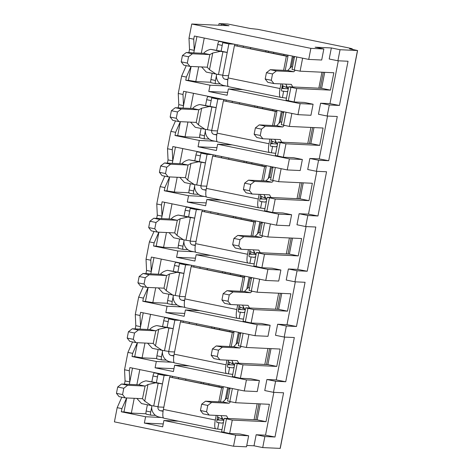 <?xml version="1.0" encoding="UTF-8"?>
<svg xmlns="http://www.w3.org/2000/svg" width="472" height="472" viewBox="0 0 472 472"><rect width="100%" height="100%" fill="white"/><g stroke="black" fill="none" stroke-linecap="round" stroke-linejoin="round"><path stroke-width="0.71" d="M357.581 50.528L340.046 49.725L331.344 47.943L315.137 47.188L323.839 48.97L321.692 60.021L308.723 59.413L194.34 36.025L193.727 39.182L188.995 38.214L191.756 24.007L229.038 25.748L219.055 23.612L227.669 23.995L250.319 28.503L257.83 29.335L346.407 47.442A8.048 0.301 -169 0 1 352.277 48.887A8.048 0.301 -169 0 1 352.012 48.911L349.581 48.799L357.581 50.528L280.244 448.388L262.715 447.586L254.007 445.804L246.767 445.468M233.534 446.223L235.681 435.172L248.65 435.78L246.502 446.831L233.534 446.223L114.419 421.868L117.18 407.661L121.8 397.194M146.037 413.785L131.346 413.094L123.977 411.908L126.685 397.961M161.341 417.484L145.582 416.746L121.298 411.785L123.977 411.908M178.41 421.171L163.908 420.493L162.681 426.812L144.355 423.065L145.582 416.746M235.681 435.172L163.908 420.493M248.65 435.78L239.947 433.998L229.652 433.514L221.604 431.744L224.212 418.322L232.259 420.098L229.652 433.514M260.267 403.879L257.163 419.862L255.783 419.797L258.892 403.814M238.165 389.719L235.634 402.728L229.834 401.542L227.593 400.958L230.094 388.067M226.46 418.912L223.852 432.328M232.366 388.527L229.834 401.542M244.278 390.963L246.425 379.913L259.393 380.521L257.246 391.571L244.278 390.963L129.894 367.576L129.281 370.732L124.543 369.765L127.924 352.401L132.656 353.369L132.042 356.525L134.715 356.649L137.429 342.702M246.425 379.913L174.646 365.239L173.419 371.552L155.093 367.806L156.32 361.493L132.042 356.525M126.626 397.955L121.918 408.628L121.298 411.785M129.281 370.732L129.806 381.913L132.49 368.107M124.543 369.765L125.074 380.945L124.449 384.143M132.538 341.94L127.924 352.401M255.016 335.704L257.163 324.653L270.132 325.261L267.984 336.312L255.016 335.704L140.632 312.317L140.019 315.479L135.287 314.505L135.812 325.686L135.193 328.89M135.287 314.505L138.662 297.142L143.281 286.681M265.76 280.451L267.907 269.394L280.875 270.002L278.728 281.052L265.76 280.451L151.376 257.063L150.763 260.219L146.031 259.252L146.556 270.426L145.931 273.63M146.031 259.252L149.406 241.882L154.019 231.422M276.498 225.191L278.645 214.14L291.613 214.742L289.466 225.793L276.498 225.191L162.12 201.804L161.501 204.96L156.769 203.992L157.294 215.167L156.674 218.371M156.769 203.992L160.144 186.623L164.763 176.162M287.241 169.932L289.389 158.881L302.357 159.483L300.21 170.54L287.241 169.932L172.858 146.544L172.245 149.701L167.513 148.733L168.038 159.908L167.412 163.111M167.513 148.733L170.888 131.363L175.501 120.903M297.979 114.672L300.127 103.622L313.095 104.229L310.948 115.28L297.979 114.672L183.602 91.285L182.988 94.441L178.251 93.474L178.776 104.648L178.156 107.852M178.251 93.474L181.626 76.11L186.245 65.643M188.995 38.214L189.52 49.395L188.888 52.646M121.918 408.628L117.18 407.661M262.715 447.586L264.863 436.535L274.993 437.007L283.583 392.798L273.453 392.326L275.601 381.276L285.731 381.748L276.262 379.93L284.587 337.085M285.731 381.748L294.327 337.545L284.197 337.067L286.345 326.016L296.475 326.488L305.065 282.285L294.935 281.813L297.083 270.757L307.219 271.235L315.809 227.026L305.679 226.554L307.827 215.503L317.957 215.975L326.553 171.767L316.417 171.295L318.565 160.244L328.701 160.716L337.291 116.507L327.161 116.035L329.308 104.985L339.439 105.457L348.035 61.248L337.899 60.776L340.046 49.725M273.453 392.326L264.751 390.55L266.898 379.494L275.601 381.276M254.007 445.804L256.154 434.753L264.863 436.535M259.393 380.521L250.685 378.739L240.395 378.261L232.348 376.485L234.956 363.062L243.003 364.838L240.395 378.261M156.775 358.525L142.09 357.835L134.715 356.649M172.085 362.225L156.32 361.493M189.148 365.912L174.646 365.239M271.011 348.619L267.901 364.602L266.527 364.537L269.63 348.56M248.909 334.459L246.378 347.469L240.572 346.283L238.33 345.699L240.838 332.807M237.198 363.652L234.59 377.069M243.104 333.273L240.572 346.283M257.163 324.653L185.39 309.98L184.163 316.293L165.837 312.547L167.064 306.234L142.786 301.266L145.459 301.39L148.167 287.442M148.108 287.442L143.399 298.109L142.786 301.266M143.399 298.109L138.662 297.142M137.364 342.696L132.656 353.369M140.019 315.479L140.55 326.653L143.228 312.847M284.197 337.067L275.489 335.291L277.636 324.24L286.345 326.016M270.132 325.261L261.429 323.479L251.133 323.001L243.086 321.226L245.694 307.809L253.741 309.579L251.133 323.001M167.519 303.266L152.828 302.582L145.459 301.39M182.823 306.965L167.064 306.234M199.892 310.659L185.39 309.98M281.749 293.366L278.645 309.343L277.265 309.284L280.374 293.301M259.647 279.2L257.116 292.215L251.316 291.029L249.074 290.439L251.576 277.548M247.942 308.393L245.334 321.815M253.847 278.014L251.316 291.029M267.907 269.394L196.134 254.721L194.901 261.034L176.575 257.287L177.808 250.974L153.524 246.006L156.197 246.136L158.911 232.183M158.846 232.183L154.137 242.85L153.524 246.006M154.137 242.85L149.406 241.882M150.763 260.219L151.288 271.394L153.972 257.588M294.935 281.813L286.233 280.032L288.38 268.981L297.083 270.757M280.875 270.002L272.167 268.22L261.877 267.742L253.83 265.966L256.438 252.549L264.485 254.32L261.877 267.742M178.263 248.006L163.572 247.322L156.197 246.136M193.567 251.712L177.808 250.974M210.63 255.399L196.134 254.721M292.493 238.106L289.383 254.089L288.008 254.024L291.112 238.041M270.391 223.94L267.86 236.956L262.054 235.77L259.812 235.18L262.32 222.288M258.68 253.134L256.072 266.556M264.585 222.755L262.054 235.77M278.645 214.14L206.872 199.461L205.644 205.78L187.319 202.028L188.546 195.715L164.268 190.753L166.94 190.877L169.654 176.923M169.59 176.923L164.881 187.59L164.268 190.753M164.881 187.59L160.144 186.623M161.501 204.96L162.032 216.135L164.71 202.335M305.679 226.554L296.971 224.772L299.124 213.722L307.827 215.503M291.613 214.742L282.911 212.966L272.615 212.483L264.568 210.713L267.181 197.29L275.223 199.066L272.615 212.483M189.001 192.747L174.31 192.063L166.94 190.877M204.305 196.452L188.546 195.715M221.374 200.14L206.872 199.461M303.231 182.847L300.127 198.83L298.747 198.765L301.856 182.782M281.129 168.681L278.604 181.696L270.556 179.92L273.058 167.035M269.423 197.874L266.816 211.297M275.329 167.495L272.798 180.51M289.389 158.881L217.616 144.202L216.388 150.521L198.063 146.774L199.29 140.455L175.006 135.493L177.684 135.617L180.392 121.67M180.328 121.664L175.619 132.331L175.006 135.493M175.619 132.331L170.888 131.363M172.245 149.701L172.77 160.875L175.454 147.075M316.417 171.295L307.714 169.513L309.862 158.462L318.565 160.244M302.357 159.483L293.649 157.707L283.359 157.223L275.312 155.453L277.919 142.031L285.967 143.807L283.359 157.223M199.744 137.488L185.053 136.803L177.684 135.617M215.049 141.193L199.29 140.455M232.112 144.88L217.616 144.202M313.974 127.587L310.865 143.571L309.49 143.506L312.594 127.523M291.873 113.422L289.342 126.437L281.294 124.667L283.802 111.775M280.161 142.621L277.554 156.037M286.067 112.236L283.542 125.251M300.127 103.622L228.354 88.942L227.126 95.261L208.801 91.515L210.028 85.196L185.75 80.234L188.422 80.358L191.125 66.458M191.048 66.452L186.363 77.078L185.75 80.234M186.363 77.078L181.626 76.11M182.988 94.441L183.514 105.622L186.198 91.816M327.161 116.035L318.452 114.254L320.606 103.203L329.308 104.985M313.095 104.229L304.393 102.448L294.097 101.964L286.05 100.194L288.663 86.771L296.705 88.547L294.097 101.964M210.777 82.246L195.792 81.544L188.422 80.358M225.787 85.933L210.028 85.196M242.856 89.621L228.354 88.942M324.718 72.328L321.609 88.311L320.228 88.246L323.338 72.263M302.611 58.168L300.086 71.178L294.28 69.992L292.038 69.408L294.54 56.516M290.905 87.361L288.298 100.778M296.811 56.976L294.28 69.992M308.723 59.413L310.871 48.362L191.756 24.007M193.727 39.182L194.252 50.362L196.936 36.556M323.839 48.97L310.871 48.362M337.899 60.776L329.196 59L331.344 47.943M257.163 419.862L266.019 421.673L269.394 404.309L235.634 402.728M266.019 421.673L232.259 420.098M256.154 434.753L265.518 435.19L273.848 392.344M266.898 379.494L276.262 379.93M277.636 324.24L287 324.677L295.33 281.831M288.38 268.981L297.743 269.418L306.068 226.572M299.124 213.722L308.481 214.158L316.812 171.312M309.862 158.462L319.225 158.899L327.55 116.053M320.606 103.203L329.963 103.639L338.294 60.794M321.609 88.311L330.465 90.123L333.84 72.759L300.086 71.178M330.465 90.123L296.705 88.547M310.865 143.571L319.727 145.382L323.102 128.012L289.342 126.437M319.727 145.382L285.967 143.807M300.127 198.83L308.983 200.641L312.358 183.272L278.604 181.696M308.983 200.641L275.223 199.066M289.383 254.089L298.245 255.901L301.62 238.531L267.86 236.956M298.245 255.901L264.485 254.32M278.645 309.343L287.501 311.154L290.876 293.79L257.116 292.215M287.501 311.154L253.741 309.579M267.901 364.602L276.763 366.414L280.138 349.05L246.378 347.469M276.763 366.414L243.003 364.838M339.439 105.457L329.963 103.639M320.228 88.246L288.663 86.771M204.246 38.055L201.302 53.224M198.659 66.806L195.792 81.544M227.681 92.394L208.801 91.515M189.52 49.395L194.252 50.362L193.768 52.87M281.819 87.963L285.07 88.618M283.129 85.91L282.722 88.004M287.885 88.122L287.761 88.742M328.701 160.716L319.225 158.899M309.49 143.506L277.919 142.031M193.508 93.308L190.57 108.436M187.927 122.018L185.053 136.803M216.943 147.653L198.063 146.774M178.776 104.648L183.514 105.622L183.036 108.082M270.763 143.205L274.102 143.818M272.373 141.24L271.978 143.264M317.957 215.975L308.481 214.158M298.747 198.765L267.181 197.29M182.764 148.568L179.826 163.69M177.183 177.277L174.31 192.063M206.199 202.913L187.319 202.028M168.038 159.908L172.77 160.875L172.292 163.341M260.019 198.464L263.364 199.078M261.63 196.499L261.24 198.517M307.219 271.235L297.743 269.418M288.008 254.024L256.438 252.549M172.026 203.827L169.082 218.949M166.445 232.537L163.572 247.322M195.461 258.172L176.575 257.287M157.294 215.167L162.032 216.135L161.554 218.601M249.281 253.724L252.62 254.331M250.892 251.759L250.496 253.777M296.475 326.488L287 324.677M277.265 309.284L245.694 307.809M161.282 259.087L158.344 274.208M155.701 287.796L152.828 302.582M184.717 313.432L165.837 312.547M146.556 270.426L151.288 271.394L150.81 273.854M238.537 308.977L241.882 309.591M240.148 307.018L239.752 309.036M266.527 364.537L234.956 363.062M150.544 314.346L147.6 329.468M144.963 343.055L142.09 357.835M173.979 368.685L155.093 367.806M135.812 325.686L140.55 326.653L140.072 329.114M227.799 364.236L231.138 364.85M229.404 362.278L229.014 364.296M274.993 437.007L265.518 435.19M255.783 419.797L224.212 418.322M139.8 369.606L136.862 384.727M134.219 398.309L131.346 413.094M163.235 423.944L144.355 423.065M125.074 380.945L129.806 381.913L129.328 384.373M217.055 419.496L220.4 420.109M218.666 417.531L218.27 419.555M187.313 63.095L188.54 56.776L182.428 55.525L181.201 61.844L187.313 63.095L189.939 66.399L183.832 65.154L181.201 61.844M227.899 79.367L225.173 79.243A3.221 3.115 92.7 0 1 222.731 75.461L222.796 75.142A7.876 0.295 -169 0 1 218.489 74.505L215.987 74.069L209.497 69.673L207.249 67.207L209.839 54.587L203.721 53.336A11.293 0.425 -169 0 0 203.591 53.33L186.287 52.522L182.428 55.525M215.987 74.069L206.293 72.086L201.609 66.947M234.071 44.15L228.867 43.908L222.76 42.657L221.108 51.159L227.215 52.41A7.876 0.295 -169 0 1 222.908 51.772L220.406 51.33L212.73 53.023L209.839 54.587M209.704 54.581L192.393 53.773L188.54 56.776M207.249 67.207L189.939 66.399M203.721 53.336C205.149 51.436 207.479 50.109 210.713 49.348L221.108 51.159M216.63 74.181L216.624 74.21A9.658 9.346 -87.3 0 0 223.946 85.556L228.188 86.423M225.173 79.243L227.834 79.786M294.392 57.277L293.23 57.224L294.357 57.454M288.221 88.765L281.719 88.459M282.592 83.981L281.69 88.624A2.413 0.602 101.6 0 0 281.813 91.019A2.413 0.602 101.6 0 0 281.837 91.019L286.646 91.603M228.684 86.718A8.85 2.207 -78.4 0 1 228.601 86.706A8.85 2.207 -78.4 0 1 228.147 77.933L280.067 88.547L280.97 83.904M283.613 70.316L286.356 56.18L234.436 45.566L228.147 77.933M234.436 45.566L287.979 56.256L285.23 70.393M280.067 88.547A8.85 2.207 101.6 0 0 280.521 97.326A8.85 2.207 101.6 0 0 280.61 97.332L284.722 97.887A8.85 8.567 -87.3 0 0 286.469 98.058L285.997 98.046M283.66 91.108L282.433 97.421M286.356 56.18L287.979 56.256M287.814 91.131A2.413 2.336 92.7 0 1 285.949 91.574M318.836 88.181L321.945 72.198M250.467 48.586L250.673 47.542M219.043 41.076L218.973 41.436M228.867 43.908L222.796 75.142M243.404 46.061L243.204 47.1M237.298 44.81L237.091 45.855M292.717 86.96L291.354 84.388L273.931 83.573L271.3 80.264L272.527 73.951L276.385 70.942L293.814 71.756L295.319 70.204M288.262 88.836L285.772 84.128M273.931 83.573L267.825 82.329L265.193 79.019L266.42 72.7L270.279 69.697L287.702 70.511L291.389 66.711L293.23 57.224M227.964 42.899L222.76 42.657M234.637 45.572L234.879 44.315M291.389 66.711L292.516 66.941M287.702 70.511L293.814 71.756M270.279 69.697L276.385 70.942M266.42 72.7L272.527 73.951M265.193 79.019L271.3 80.264M220.406 51.33L210.713 49.348M192.393 53.773L186.287 52.522M215.633 83.668L211.114 82.742A3.221 0.802 -78.4 0 1 211.084 82.736A3.221 0.802 -78.4 0 1 210.919 79.544L212.135 73.278M220.265 83.892L215.692 83.68A3.221 0.802 -78.4 0 1 215.663 83.674A3.221 0.802 -78.4 0 1 215.498 80.482L216.459 75.538M216.583 50.386L217.728 44.498A3.221 0.802 -78.4 0 1 219.155 41.377L220.908 41.459M223.268 42.681A3.221 0.802 -78.4 0 1 223.734 42.315L225.486 42.397M282.291 85.526L286.315 87.379A12.939 0.49 11 0 0 287.719 87.821M172.363 304.635L167.843 303.714A3.221 0.802 -78.4 0 1 167.814 303.708A3.221 0.802 -78.4 0 1 167.648 300.517L168.864 294.251M176.994 304.865L172.422 304.652A3.221 0.802 -78.4 0 1 172.392 304.647A3.221 0.802 -78.4 0 1 172.227 301.455L173.189 296.51M173.312 271.359L174.457 265.47A3.221 0.802 -78.4 0 1 175.885 262.349L177.637 262.432M180.003 263.653A3.221 0.802 -78.4 0 1 180.463 263.287L182.216 263.364M239.021 306.499L243.045 308.352A12.939 0.49 11 0 0 244.449 308.788M150.881 415.153L146.361 414.227A3.221 0.802 -78.4 0 1 146.332 414.227A3.221 0.802 -78.4 0 1 146.167 411.035L147.382 404.764M155.512 415.378L150.94 415.165A3.221 0.802 -78.4 0 1 150.91 415.165A3.221 0.802 -78.4 0 1 150.745 411.973L151.707 407.023M151.831 381.872L152.975 375.983A3.221 0.802 -78.4 0 1 154.403 372.862L156.155 372.945M158.515 374.172A3.221 0.802 -78.4 0 1 158.981 373.8L160.734 373.883M217.539 417.012L221.563 418.87A12.939 0.49 11 0 0 222.967 419.307M144.043 284.061L145.27 277.748L139.157 276.498L137.93 282.817L144.043 284.061L146.668 287.371L140.562 286.12L137.93 282.817M184.629 300.339L181.903 300.216A3.221 3.115 92.7 0 1 179.466 296.434L179.525 296.115A7.876 0.295 -169 0 1 175.224 295.478L172.717 295.035L166.227 290.646L163.979 288.18L166.575 275.56L160.45 274.309A11.293 0.425 -169 0 0 160.321 274.303L143.016 273.495L139.157 276.498M172.717 295.035L163.029 293.053L158.338 287.92M190.8 265.122L185.596 264.88L179.49 263.63L177.838 272.132L183.944 273.382A7.876 0.295 -169 0 1 179.643 272.745L177.136 272.303L169.466 273.996L166.575 275.56M166.433 275.548L149.123 274.739L145.27 277.748M163.979 288.18L146.668 287.371M160.45 274.309C161.878 272.409 164.209 271.075 167.448 270.32L177.838 272.132M173.36 295.153L173.354 295.183A9.658 9.346 -87.3 0 0 180.676 306.529L184.918 307.396M181.903 300.216L184.564 300.758M251.44 278.268L249.959 278.197L251.393 278.492M244.95 309.738L238.448 309.431M239.322 304.953L238.419 309.597A2.413 0.602 101.6 0 0 238.543 311.986A2.413 0.602 101.6 0 0 238.566 311.992L243.381 312.576M185.419 307.691A8.85 2.207 -78.4 0 1 185.331 307.679A8.85 2.207 -78.4 0 1 184.876 298.9L236.797 309.52L237.699 304.877M240.342 291.289L243.086 277.152L191.166 266.538L184.876 298.9M191.166 266.538L244.708 277.229L241.965 291.366M236.797 309.52A8.85 2.207 101.6 0 0 237.251 318.293A8.85 2.207 101.6 0 0 237.339 318.305L241.452 318.86A8.85 8.567 -87.3 0 0 243.517 319.019M240.39 312.075L239.162 318.393M243.086 277.152L244.708 277.229M244.938 311.715A2.413 2.336 92.7 0 1 242.679 312.547M275.56 309.201L278.663 293.218M207.202 269.559L207.403 268.515M175.773 262.048L175.708 262.408M185.596 264.88L179.525 296.115M200.134 267.028L199.933 268.072M194.027 265.783L193.821 266.822M249.476 307.986L248.089 305.36L230.66 304.546L228.029 301.236L229.262 294.923L233.115 291.914L250.543 292.728L252.048 291.177M245.222 310.246L242.502 305.101M230.66 304.546L224.554 303.295L221.923 299.986L223.15 293.672L227.008 290.669L244.431 291.478L248.119 287.678L249.959 278.197M184.694 263.872L179.49 263.63M191.367 266.544L191.608 265.288M248.119 287.678L249.552 287.973M244.431 291.478L250.543 292.728M227.008 290.669L233.115 291.914M223.15 293.672L229.262 294.923M221.923 299.986L228.029 301.236M177.136 272.303L167.448 270.32M149.123 274.739L143.016 273.495M122.561 394.58L123.788 388.267L117.675 387.016L116.448 393.329L122.561 394.58L125.186 397.89L119.08 396.639L116.448 393.329M163.147 410.858L160.421 410.728A3.221 3.115 92.7 0 1 157.984 406.947L158.043 406.634A7.876 0.295 -169 0 1 153.736 405.997L151.235 405.554L144.745 401.165L142.497 398.698L145.087 386.078L138.969 384.827A11.293 0.425 -169 0 0 138.839 384.816L121.534 384.007L117.675 387.016M151.235 405.554L141.541 403.572L136.856 398.433M169.318 375.641L164.114 375.393L158.008 374.148L156.356 382.65L162.462 383.895A7.876 0.295 -169 0 1 158.155 383.258L155.654 382.822L147.984 384.515L145.087 386.078M144.951 386.067L127.641 385.258L123.788 388.267M142.497 398.698L125.186 397.89M138.969 384.827C140.396 382.922 142.727 381.594 145.96 380.839L156.356 382.65M151.878 405.666L151.872 405.702A9.658 9.346 -87.3 0 0 159.194 417.047L163.436 417.915M160.421 410.728L163.082 411.277M229.958 388.781L228.477 388.716L229.911 389.005M223.468 420.251L216.967 419.95M217.84 415.466L216.937 420.109A2.413 0.602 101.6 0 0 217.061 422.505A2.413 0.602 101.6 0 0 217.085 422.511L221.899 423.095M163.931 418.204A8.85 2.207 -78.4 0 1 163.849 418.198A8.85 2.207 -78.4 0 1 163.395 409.419L215.315 420.039L216.217 415.389M218.86 401.808L221.604 387.671L169.684 377.051L163.395 409.419M169.684 377.051L223.227 387.748L220.477 401.884M215.315 420.039A8.85 2.207 101.6 0 0 215.769 428.812A8.85 2.207 101.6 0 0 215.857 428.824L219.97 429.378A8.85 8.567 -87.3 0 0 222.035 429.538M218.908 422.593L217.68 428.906M221.604 387.671L223.227 387.748M223.457 422.233A2.413 2.336 92.7 0 1 221.197 423.059M254.078 419.72L257.181 403.737M185.714 380.078L185.921 379.034M154.291 372.567L154.226 372.921M164.114 375.393L158.043 406.634M178.652 377.547L178.451 378.591M172.545 376.296L172.339 377.34M227.994 418.499L226.607 415.879L209.179 415.065L206.547 411.755L207.774 405.436L211.633 402.433L229.062 403.247L230.566 401.696M223.74 420.764L221.02 415.614M209.179 415.065L203.072 413.814L200.441 410.504L201.668 404.191L205.526 401.182L222.949 401.996L226.637 398.197L228.477 388.716M163.212 374.39L158.008 374.148M169.885 377.063L170.126 375.806M226.637 398.197L228.07 398.492M222.949 401.996L229.062 403.247M205.526 401.182L211.633 402.433M201.668 404.191L207.774 405.436M200.441 410.504L206.547 411.755M155.654 382.822L145.96 380.839M127.641 385.258L121.534 384.007M161.625 359.894L157.099 358.974A3.221 0.802 -78.4 0 1 157.07 358.968A3.221 0.802 -78.4 0 1 156.905 355.776L158.126 349.51M166.256 360.124L161.684 359.906A3.221 0.802 -78.4 0 1 161.654 359.906A3.221 0.802 -78.4 0 1 161.489 356.714L162.445 351.77M162.575 326.612L163.719 320.724A3.221 0.802 -78.4 0 1 165.141 317.609L166.893 317.685M169.259 318.913A3.221 0.802 -78.4 0 1 169.725 318.541L171.478 318.624M228.277 361.758L232.301 363.611A12.939 0.49 11 0 0 233.711 364.048M133.299 339.321L134.526 333.008L128.419 331.757L127.192 338.07L133.299 339.321L135.93 342.631L129.818 341.38L127.192 338.07M173.885 355.599L171.165 355.469A3.221 3.115 92.7 0 1 168.722 351.687L168.781 351.374A7.876 0.295 -169 0 1 164.48 350.737L161.979 350.295L155.489 345.905L153.235 343.439L155.831 330.819L149.713 329.568A11.293 0.425 -169 0 0 149.583 329.562L132.272 328.754L128.419 331.757M161.979 350.295L152.285 348.312L147.6 343.173M180.062 320.382L174.858 320.14L168.746 318.889L167.094 327.391L173.2 328.642A7.876 0.295 -169 0 1 168.899 328.005L166.398 327.562L158.722 329.255L155.831 330.819M155.689 330.807L138.385 329.999L134.526 333.008M153.235 343.439L135.93 342.631M149.713 329.568C151.14 327.662 153.471 326.335 156.704 325.58L167.094 327.391M162.622 350.407L162.616 350.442A9.658 9.346 -87.3 0 0 169.938 361.788L174.18 362.655M171.165 355.469L173.826 356.018M240.696 333.527L239.221 333.456L240.655 333.751M234.212 364.992L227.71 364.691M228.578 360.207L227.675 364.856A2.413 0.602 101.6 0 0 227.799 367.245A2.413 0.602 101.6 0 0 227.823 367.251L232.637 367.836M174.675 362.95A8.85 2.207 -78.4 0 1 174.593 362.938A8.85 2.207 -78.4 0 1 174.133 354.159L226.058 364.779L226.961 360.136M229.598 346.548L232.348 332.412L180.428 321.798L174.133 354.159M180.428 321.798L233.97 332.489L231.221 346.625M226.058 364.779A8.85 2.207 101.6 0 0 226.513 373.553A8.85 2.207 101.6 0 0 226.595 373.564L230.714 374.119A8.85 8.567 -87.3 0 0 232.779 374.278M229.652 367.334L228.418 373.653M232.348 332.412L233.97 332.489M234.195 366.974A2.413 2.336 92.7 0 1 231.941 367.806M264.816 364.461L267.925 348.478M196.458 324.819L196.659 323.774M165.035 317.308L164.964 317.662M174.858 320.14L168.781 351.374M189.39 322.287L189.189 323.332M183.283 321.037L183.083 322.081M238.732 363.239L237.345 360.62L219.917 359.806L217.291 356.496L218.518 350.183L222.377 347.174L239.8 347.988L241.304 346.436M234.478 365.505L231.758 360.36M219.917 359.806L213.81 358.555L211.185 355.245L212.412 348.932L216.264 345.923L233.693 346.737L237.375 342.938L239.221 333.456M173.956 319.131L168.746 318.889M180.623 321.804L180.87 320.547M237.375 342.938L238.808 343.232M233.693 346.737L239.8 347.988M216.264 345.923L222.377 347.174M212.412 348.932L218.518 350.183M211.185 355.245L217.291 356.496M166.398 327.562L156.704 325.58M138.385 329.999L132.272 328.754M183.107 249.381L178.581 248.455A3.221 0.802 -78.4 0 1 178.552 248.449A3.221 0.802 -78.4 0 1 178.387 245.257L179.608 238.991M187.738 249.605L183.165 249.393A3.221 0.802 -78.4 0 1 183.136 249.387A3.221 0.802 -78.4 0 1 182.971 246.195L183.932 241.251M184.056 216.099L185.201 210.211A3.221 0.802 -78.4 0 1 186.623 207.09L188.375 207.173M190.741 208.394A3.221 0.802 -78.4 0 1 191.207 208.028L192.959 208.111M249.765 251.24L253.783 253.092A12.939 0.49 11 0 0 255.193 253.535M154.781 228.802L156.008 222.489L149.901 221.238L148.674 227.557L154.781 228.802L157.412 232.112L151.3 230.867L148.674 227.557M195.367 245.08L192.647 244.956A3.221 3.115 92.7 0 1 190.204 241.174L190.269 240.856A7.876 0.295 -169 0 1 185.962 240.218L183.46 239.776L176.97 235.386L174.717 232.92L177.313 220.3L171.194 219.049A11.293 0.425 -169 0 0 171.065 219.043L153.754 218.235L149.901 221.238M183.46 239.776L173.767 237.799L169.082 232.661M201.544 209.863L196.34 209.621L190.228 208.37L188.576 216.872L194.688 218.123A7.876 0.295 -169 0 1 190.381 217.486L187.88 217.043L180.204 218.737L177.313 220.3M177.171 220.294L159.866 219.486L156.008 222.489M174.717 232.92L157.412 232.112M171.194 219.049C172.622 217.149 174.953 215.816 178.186 215.061L188.576 216.872M184.104 239.894L184.098 239.923A9.658 9.346 -87.3 0 0 191.42 251.269L195.662 252.137M192.647 244.956L195.308 245.499M262.178 223.008L260.703 222.937L262.137 223.232M255.694 254.479L249.192 254.172M250.06 249.694L249.157 254.337A2.413 0.602 101.6 0 0 249.287 256.733A2.413 0.602 101.6 0 0 249.304 256.733L254.119 257.317M196.157 252.431A8.85 2.207 -78.4 0 1 196.075 252.42A8.85 2.207 -78.4 0 1 195.614 243.646L247.54 254.26L248.443 249.617M251.08 236.029L253.83 221.893L201.91 211.279L195.614 243.646M201.91 211.279L255.452 221.97L252.703 236.106M247.54 254.26A8.85 2.207 101.6 0 0 247.995 263.04A8.85 2.207 101.6 0 0 248.077 263.046L252.195 263.6A8.85 8.567 -87.3 0 0 254.26 263.76M251.133 256.815L249.906 263.134M253.83 221.893L255.452 221.97M255.677 256.455A2.413 2.336 92.7 0 1 253.423 257.287M286.297 253.942L289.407 237.959M217.94 214.3L218.141 213.255M186.517 206.789L186.446 207.149M196.34 209.621L190.269 240.856M210.878 211.769L210.671 212.813M204.765 210.524L204.565 211.568M260.214 252.726L258.827 250.101L241.398 249.287L238.773 245.977L240 239.664L243.859 236.655L261.281 237.469L262.786 235.917M255.966 254.992L253.24 249.841M241.398 249.287L235.292 248.036L232.667 244.732L233.894 238.413L237.746 235.41L255.175 236.224L258.857 232.425L260.703 222.937M195.438 208.612L190.228 208.37M202.105 211.285L202.352 210.028M258.857 232.425L260.29 232.714M255.175 236.224L261.281 237.469M237.746 235.41L243.859 236.655M233.894 238.413L240 239.664M232.667 244.732L238.773 245.977M187.88 217.043L178.186 215.061M159.866 219.486L153.754 218.235M193.845 194.122L189.325 193.195A3.221 0.802 -78.4 0 1 189.296 193.19A3.221 0.802 -78.4 0 1 189.13 189.998L190.346 183.732M198.476 194.346L193.909 194.134A3.221 0.802 -78.4 0 1 193.874 194.128A3.221 0.802 -78.4 0 1 193.709 190.936L194.67 185.992M194.794 160.84L195.939 154.952A3.221 0.802 -78.4 0 1 197.367 151.831L199.119 151.913M201.485 153.135A3.221 0.802 -78.4 0 1 201.945 152.769L203.697 152.851M260.503 195.98L264.526 197.833A12.939 0.49 11 0 0 265.931 198.275M165.524 173.548L166.752 167.23L160.639 165.985L159.412 172.298L165.524 173.548L168.15 176.852L162.043 175.608L159.412 172.298M206.111 189.827L203.385 189.697A3.221 3.115 92.7 0 1 200.948 185.915L201.007 185.596A7.876 0.295 -169 0 1 196.706 184.959L194.198 184.522L187.708 180.127L185.461 177.661L188.057 165.041L181.932 163.79A11.293 0.425 -169 0 0 181.808 163.784L164.498 162.976L160.639 165.985M194.198 184.522L184.511 182.54L179.82 177.401M212.288 154.604L207.078 154.362L200.972 153.111L199.32 161.613L205.426 162.864A7.876 0.295 -169 0 1 201.125 162.226L198.618 161.784L190.948 163.477L188.057 165.041M187.915 165.035L170.604 164.227L166.752 167.23M185.461 177.661L168.15 176.852M181.932 163.79C183.36 161.89 185.691 160.563 188.93 159.802L199.32 161.613M194.842 184.635L194.836 184.664A9.658 9.346 -87.3 0 0 202.158 196.01L206.4 196.877M203.385 189.697L206.052 190.24M272.922 167.749L271.441 167.678L272.875 167.973M266.432 199.219L259.93 198.913M260.804 194.434L259.901 199.078A2.413 0.602 101.6 0 0 260.025 201.473A2.413 0.602 101.6 0 0 260.048 201.473L264.863 202.063M206.901 197.172A8.85 2.207 -78.4 0 1 206.813 197.16A8.85 2.207 -78.4 0 1 206.358 188.387L258.278 199.001L259.181 194.358M261.824 180.77L264.574 166.634L212.648 156.02L206.358 188.387M212.648 156.02L266.19 166.71L263.447 180.847M258.278 199.001A8.85 2.207 101.6 0 0 258.733 207.78A8.85 2.207 101.6 0 0 258.821 207.792L262.933 208.341A8.85 8.567 -87.3 0 0 264.998 208.5M261.872 201.562L260.644 207.875M264.574 166.634L266.19 166.71M266.42 201.196A2.413 2.336 92.7 0 1 264.161 202.028M297.041 198.682L300.145 182.705M228.684 159.04L228.885 158.002M197.255 151.53L197.19 151.89M207.078 154.362L201.007 185.596M221.616 156.515L221.415 157.554M215.509 155.264L215.303 156.309M270.957 197.467L269.571 194.842L252.142 194.027L249.517 190.718L250.744 184.404L254.597 181.401L272.025 182.216L273.53 180.658M266.704 199.733L263.984 194.582M252.142 194.027L246.036 192.782L243.404 189.473L244.632 183.154L248.49 180.151L265.913 180.965L269.6 177.165L271.441 167.678M206.175 153.359L200.972 153.111M212.848 156.031L213.09 154.769M269.6 177.165L271.034 177.454M265.913 180.965L272.025 182.216M248.49 180.151L254.597 181.401M244.632 183.154L250.744 184.404M243.404 189.473L249.517 190.718M198.618 161.784L188.93 159.802M170.604 164.227L164.498 162.976M204.588 138.862L200.069 137.936A3.221 0.802 -78.4 0 1 200.034 137.936A3.221 0.802 -78.4 0 1 199.868 134.744L201.09 128.472M209.22 139.087L204.647 138.874A3.221 0.802 -78.4 0 1 204.618 138.868A3.221 0.802 -78.4 0 1 204.453 135.676L205.414 130.732M205.538 105.58L206.683 99.692A3.221 0.802 -78.4 0 1 208.105 96.571L209.857 96.654M212.223 97.881A3.221 0.802 -78.4 0 1 212.689 97.509L214.441 97.592M271.247 140.721L275.264 142.579A12.939 0.49 11 0 0 276.675 143.016M176.262 118.289L177.49 111.97L171.383 110.725L170.156 117.038L176.262 118.289L178.894 121.599L172.781 120.348L170.156 117.038M216.849 134.567L214.129 134.437A3.221 3.115 92.7 0 1 211.686 130.655L211.751 130.343A7.876 0.295 -169 0 1 207.444 129.706L204.942 129.263L198.452 124.868L196.199 122.407L198.795 109.787L192.676 108.53A11.293 0.425 -169 0 0 192.547 108.525L175.242 107.716L171.383 110.725M204.942 129.263L195.249 127.281L190.564 122.142M223.026 99.344L217.822 99.102L211.71 97.857L210.058 106.359L216.17 107.604A7.876 0.295 -169 0 1 211.863 106.967L209.362 106.525L201.686 108.224L198.795 109.787M198.653 109.775L181.348 108.967L177.49 111.97M196.199 122.407L178.894 121.599M192.676 108.53C194.104 106.631 196.435 105.303 199.668 104.542L210.058 106.359M205.585 129.375L205.58 129.405A9.658 9.346 -87.3 0 0 212.901 140.756L217.144 141.624M214.129 134.437L216.79 134.98M283.66 112.489L282.185 112.424L283.619 112.714M277.176 143.96L270.674 143.659M271.548 139.175L270.645 143.818A2.413 0.602 101.6 0 0 270.769 146.214L275.601 146.804M217.639 141.913A8.85 2.207 -78.4 0 1 217.557 141.901A8.85 2.207 -78.4 0 1 217.096 133.128L269.022 143.742L269.925 139.098M272.562 125.517L275.312 111.38L223.392 100.76L217.096 133.128M223.392 100.76L276.934 111.451L274.185 125.587M269.022 143.742A8.85 2.207 101.6 0 0 269.477 152.521A8.85 2.207 101.6 0 0 269.559 152.533L273.677 153.087A8.85 8.567 -87.3 0 0 275.742 153.241M272.615 146.302L271.388 152.615M275.312 111.38L276.934 111.451M277.158 145.942A2.413 2.336 92.7 0 1 274.905 146.768M307.779 143.423L310.889 127.446M239.422 103.781L239.628 102.743M207.999 96.276L207.928 96.63M217.822 99.102L211.751 130.343M232.36 101.256L232.153 102.3M226.247 100.005L226.047 101.049M281.695 142.208L280.309 139.582L262.886 138.774L260.255 135.464L261.482 129.145L265.341 126.142L282.763 126.956L284.274 125.399M277.447 144.473L274.722 139.323M262.886 138.774L256.774 137.523L254.148 134.213L255.376 127.9L259.228 124.891L276.657 125.705L280.338 121.906L282.185 112.424M216.919 98.099L211.71 97.857M223.592 100.772L223.834 99.509M280.338 121.906L281.772 122.201M276.657 125.705L282.763 126.956M259.228 124.891L265.341 126.142M255.376 127.9L261.482 129.145M254.148 134.213L260.255 135.464M209.362 106.525L199.668 104.542M181.348 108.967L175.242 107.716M280.138 448.4L357.475 50.539M351.941 49.277L352.012 48.911M221.173 25.382L221.403 24.184M209.497 69.673L212.73 53.023M218.489 74.505L222.908 51.772M228.572 75.732L222.731 75.461M215.498 80.482L210.919 79.544M222.223 45.412L217.728 44.498M223.734 42.315L219.155 41.377M265.925 50.663L265.724 51.708M268.479 51.188L268.273 52.227M273.748 52.262L273.548 53.306M283.967 54.351L283.766 55.395M288.008 55.177L287.808 56.221M292.398 56.079L290.068 68.068M286.628 85.751L286.315 87.379M282.846 85.78L282.421 87.987M172.227 301.455L167.648 300.517M178.953 266.385L174.457 265.47M180.463 263.287L175.885 262.349M222.654 271.636L222.454 272.68M225.209 272.155L225.008 273.2M230.478 273.235L230.277 274.279M240.696 275.323L240.496 276.368M244.738 276.149L244.537 277.194M249.127 277.046L246.797 289.041M243.357 306.723L243.045 308.352M150.745 411.973L146.167 411.035M157.471 376.904L152.975 375.983M158.981 373.8L154.403 372.862M201.172 382.149L200.972 383.193M203.727 382.674L203.52 383.718M208.996 383.754L208.795 384.792M219.214 385.842L219.014 386.887M223.256 386.668L223.055 387.713M227.646 387.565L225.315 399.56M221.875 417.242L221.563 418.87M166.227 290.646L169.466 273.996M175.224 295.478L179.643 272.745M185.301 296.705L179.466 296.434M144.745 401.165L147.984 384.515M153.736 405.997L158.155 383.258M163.819 407.218L157.984 406.947M161.489 356.714L156.905 355.776M168.209 321.644L163.719 320.724M169.725 318.541L165.141 317.609M211.91 326.895L211.71 327.934M214.465 327.415L214.264 328.459M219.74 328.494L219.539 329.539M229.958 330.583L229.752 331.627M234 331.409L233.799 332.453M238.389 332.306L236.053 344.3M232.619 361.983L232.301 363.611M155.489 345.905L158.722 329.255M164.48 350.737L168.899 328.005M174.563 351.964L168.722 351.687M182.971 246.195L178.387 245.257M189.691 211.126L185.201 210.211M191.207 208.028L186.623 207.09M233.398 216.377L233.192 217.421M235.947 216.896L235.746 217.94M241.221 217.975L241.021 219.02M251.44 220.064L251.234 221.108M255.482 220.89L255.281 221.934M259.871 221.787L257.535 233.782M254.101 251.464L253.783 253.092M176.97 235.386L180.204 218.737M185.962 240.218L190.381 217.486M196.045 241.446L190.204 241.174M193.709 190.936L189.13 189.998M200.435 155.872L195.939 154.952M201.945 152.769L197.367 151.831M244.136 161.117L243.935 162.162M246.691 161.642L246.49 162.681M251.965 162.716L251.759 163.76M262.178 164.805L261.978 165.849M266.22 165.637L266.019 166.675M270.609 166.533L268.279 178.528M264.839 196.21L264.526 197.833M187.708 180.127L190.948 163.477M196.706 184.959L201.125 162.226M206.783 186.186L200.948 185.915M204.453 135.676L199.868 134.744M211.179 100.613L206.683 99.692M212.689 97.509L208.105 96.571M254.88 105.858L254.673 106.902M257.435 106.383L257.228 107.427M262.703 107.463L262.503 108.501M272.922 109.551L272.722 110.59M276.964 110.377L276.763 111.416M281.353 111.274L279.023 123.269M275.583 140.951L275.264 142.579M198.452 124.868L201.686 108.224M207.444 129.706L211.863 106.967M217.527 130.927L211.686 130.655M352.189 49.33L352.277 48.887M218.731 25.264L219.055 23.612M228.601 86.706L280.521 97.326M215.663 83.674L211.084 82.736M172.392 304.647L167.814 303.708M150.91 415.165L146.332 414.227M242.726 319.019L243.511 319.054M185.331 307.679L237.251 318.293M221.244 429.538L222.029 429.573M163.849 418.198L215.769 428.812M161.654 359.906L157.07 358.968M231.988 374.278L232.767 374.314M174.593 362.938L226.513 373.553M183.136 249.387L178.552 248.449M253.47 263.76L254.249 263.795M196.075 252.42L247.995 263.04M193.874 194.128L189.296 193.19M264.208 208.5L264.993 208.541M206.813 197.16L258.733 207.78M204.618 138.868L200.034 137.936M274.952 153.247L275.731 153.282M217.557 141.901L269.477 152.521"/></g></svg>
